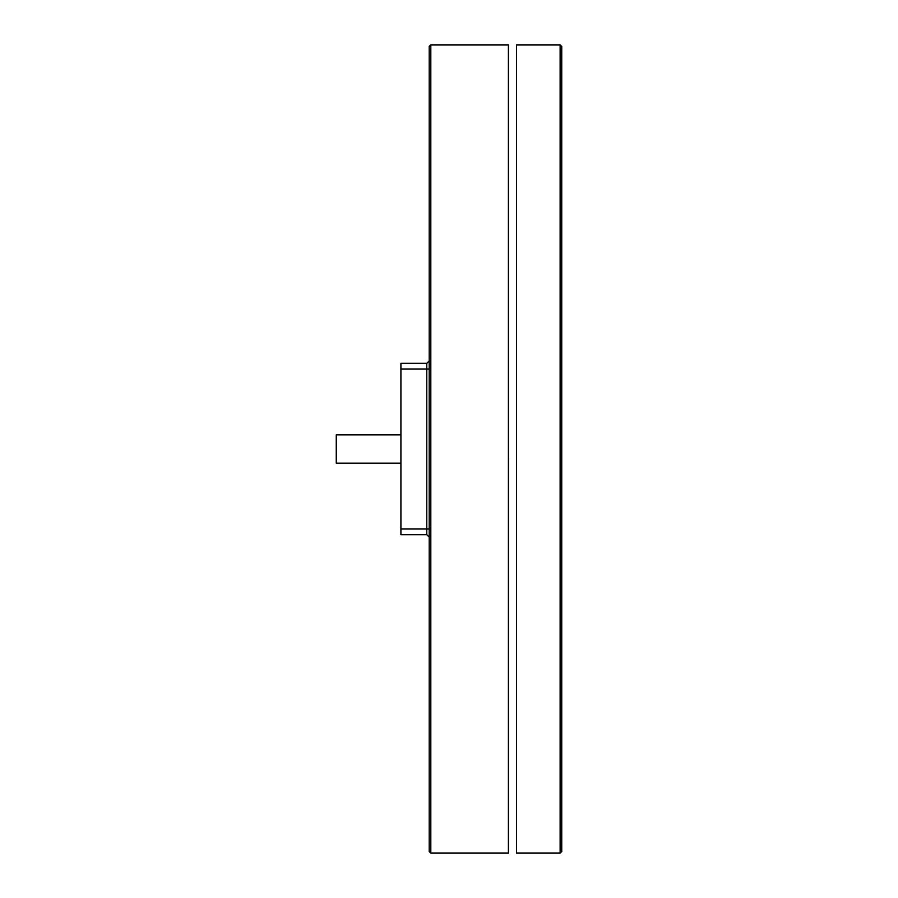 <?xml version="1.0" encoding="UTF-8"?>
<svg xmlns="http://www.w3.org/2000/svg" width="898" height="898" viewBox="0 0 898 898"><rect width="100%" height="100%" fill="white"/><g stroke="black" fill="none" stroke-linecap="round" stroke-linejoin="round"><path stroke-width="1.35" d="M400.912 463.144L336.256 463.144L336.256 434.856L400.912 434.856M560.128 44.9L561.744 46.516L561.744 851.484L560.128 853.1L560.128 44.9L516.485 44.9L516.485 853.1L560.128 853.1M508.403 91.776L508.403 458.272M429.199 851.484L429.199 46.516L430.816 44.9L430.816 853.1L429.199 851.484M430.816 44.9L508.403 44.9L508.403 853.1L430.816 853.1M508.481 458.272L508.403 804.866M508.481 804.866L508.403 806.224M426.774 363.331L426.774 534.669L400.912 534.669L400.912 363.331L426.774 363.331L429.199 360.906M426.774 534.669L429.199 537.094M429.199 368.988L400.912 368.988M429.199 529.012L400.912 529.012"/></g></svg>
